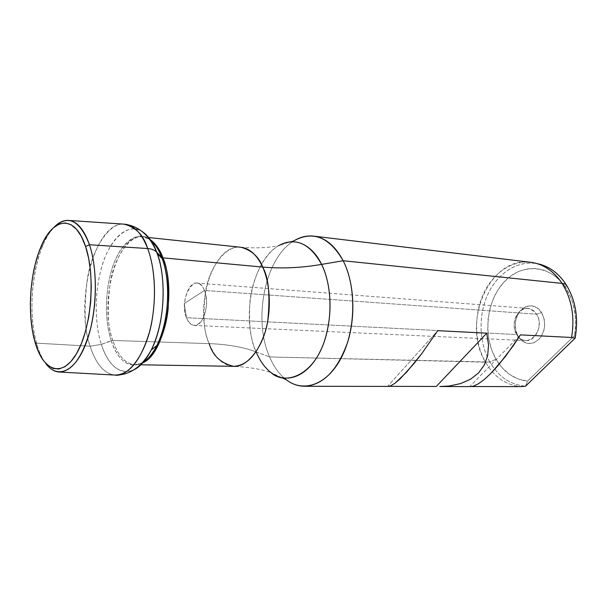 <?xml version="1.0" encoding="UTF-8"?>
<svg xmlns="http://www.w3.org/2000/svg" width="607" height="607" viewBox="0 0 607 607"><rect width="100%" height="100%" fill="white"/><g stroke="black" fill="none" stroke-linecap="round" stroke-linejoin="round"><path stroke-width="0.46" stroke-dasharray="3.04 2.28" d="M540.647 264.485C520.73 258.81 499.515 270.98 488.855 292.263C478.164 313.561 478.513 341.984 489.864 362.007L485.479 362.197C474.059 341.938 473.71 313.204 484.477 291.648C495.221 270.115 516.595 257.778 536.671 263.506M284.281 378.153C278.31 372.91 273.423 365.846 269.614 356.954L489.864 362.007C498.575 376.833 510.472 384.884 525.548 386.158L527.574 381.113L525.548 386.158C510.472 384.884 498.575 376.833 489.864 362.007L495.98 359.162C503.734 372.273 514.273 379.587 527.574 381.113L574.609 335.481L527.574 381.113L518.279 379.049L509.683 374.511L502.148 367.766L495.98 359.162L491.776 350.118L489.014 340.201L487.762 329.776L488.058 319.183L489.902 308.781L493.218 298.925L497.922 289.956L503.856 282.194L510.836 275.927L518.644 271.42L526.99 268.878L535.594 268.438L544.115 270.176L552.218 274.076L559.563 280.032L565.83 287.847L571.157 298.295L573.099 304.077L575.375 316.384L575.686 322.749L574.609 335.481L575.125 338.205L574.609 335.481C577.363 317.575 574.434 301.694 565.83 287.847L565.861 284.167L565.83 287.847C550.443 264.098 521.261 262.778 503.856 282.194C486.215 301.292 482.702 336.157 495.98 359.162L489.864 362.007C478.802 342.477 478.149 314.95 488.096 293.818C498.028 272.725 518.128 259.826 537.749 263.772M516.656 334.563L515.29 331.657C513.514 326.3 513.833 321.065 516.246 315.966C522.68 306.596 529.448 306.004 536.55 314.183L541.611 312.575C535.784 302.635 522.695 304.061 517.703 314.699C514.873 320.678 514.493 326.809 516.58 333.091L518.181 336.498L516.656 334.563L186.44 317.719C180.947 304.722 187.775 281.716 196.911 283.09C200.037 283.423 202.563 285.874 204.483 290.434L536.55 314.183C534.274 310.663 531.36 308.728 527.794 308.379C517.376 307.043 510.062 324.502 516.656 334.563C518.977 338.296 522.035 340.307 525.829 340.595C536.064 341.718 543.318 324.13 536.55 314.183L204.483 290.434C196.418 269.258 178.086 298.007 186.44 317.719L184.232 303.568L204.483 290.434L184.232 303.568L186.44 317.719C190.719 326.703 195.833 327.674 201.774 320.633C206.941 311.292 207.844 301.224 204.483 290.434C210.227 303.341 203.307 326.741 194.323 325.435C191 325.14 188.367 322.567 186.44 317.719L516.656 334.563L518.181 336.498C524.182 344.639 531.057 345.641 538.811 339.488C545.458 331.278 546.383 322.309 541.611 312.575L536.55 314.183C547.021 330.018 525.647 351.271 516.656 334.563M470.645 386.591L469.795 386.522L520.411 334.874L469.795 386.522L470.706 386.591M530.723 262.292C489.409 255.987 461.062 322.878 485.479 362.197C494.128 377.023 505.95 385.164 520.943 386.629C505.95 385.164 494.128 377.023 485.479 362.197L269.614 356.954C273.901 366.947 279.508 374.587 286.436 379.891M388.237 386.424L387.607 386.356L437.746 330.671L387.607 386.356L388.283 386.424M256.131 351.908L269.614 356.954L256.131 351.908C250.797 341.506 248.711 324.897 249.887 302.089C251.973 279.508 263.673 254.007 278.901 245.547C269.303 247.8 256.647 248.377 240.956 247.277C227.526 244.818 210.712 264.197 205.932 289.167C202.541 314.472 203.626 332.628 209.187 343.63C227.655 344.321 243.308 347.075 256.131 351.908C243.308 347.075 227.655 344.321 209.187 343.63C215.015 358.016 223.186 365.589 233.68 366.34C249.394 367.159 261.883 369.268 271.139 372.675C263.969 366.499 258.961 359.579 256.131 351.908C240.744 317.362 252.512 259.857 278.901 245.547L294.964 240.251C265.403 256.215 252.436 318.986 269.614 356.954C253.013 320.094 264.531 259.629 292.612 241.707M148.654 237.527L142.956 236.92C117.326 232.906 98.577 301.224 112.773 340.451L101.323 344.397C93.774 320.663 94.73 286.443 103.547 261.291C112.333 236.146 128.57 222.686 142.531 231.813C130.239 221.631 108.911 237.17 100.739 270.51C92.75 303.098 96.9 331.073 101.323 344.397L90.139 346.202C84.616 332.568 83.683 310.131 87.332 278.886C92.325 248.02 109.571 222.481 123.851 224.135C94.851 221.896 74.547 300.715 90.139 346.202L36.534 343.145C25.904 306.846 34.569 246.867 53.924 227.382C49.789 231.775 46.117 237.739 42.885 245.274C31.298 271.883 28.506 314.927 36.534 343.145L34.796 341.354L36.845 344.23C39.129 352.098 42.058 358.471 45.624 363.335C41.891 358.236 38.863 351.499 36.534 343.145L90.139 346.202C95.792 363.798 103.956 373.411 114.64 375.058C101.255 373.366 93.819 357.933 90.139 346.202L101.323 344.397C105.398 357.713 116.263 377.607 134.109 369.716C119.89 375.088 108.957 366.651 101.323 344.397L111.195 340.724C104.138 319.054 105.079 287.543 113.395 264.72C121.673 241.882 136.856 230.288 149.58 239.462C138.593 229.507 118.691 242.299 110.823 272.824C103.16 302.658 107.06 328.607 111.195 340.724L112.773 340.451C116.112 350.618 123.001 364.048 135.156 364.693L142.782 362.819L135.156 364.693C125.459 363.912 118.001 355.831 112.773 340.451L209.187 343.63L112.773 340.451C107.758 328.713 106.931 309.304 110.284 282.232C114.898 255.501 130.551 234.507 142.956 236.92L149.595 239.484M111.195 340.724C118.471 361.286 128.745 368.707 142.038 362.978C125.399 371.272 114.989 352.971 111.195 340.724M240.956 247.277C213.201 243.05 193.36 306.846 209.187 343.63M541.611 312.575L537.21 307.893L531.724 305.814L525.996 306.618L523.317 308.06L518.833 312.742L516.011 319.183L515.366 322.772L515.715 330.026L518.181 336.498L522.422 341.225L527.824 343.486L533.576 342.894L538.811 339.488L540.966 336.87L543.925 330.307L544.6 326.619L544.221 319.161L541.611 312.575M515.29 331.657L516.58 333.091M516.246 315.966L517.703 314.699M527.794 308.379L196.911 283.09M281.936 377.766L271.139 372.675M142.061 362.956L135.156 364.693L140.885 364.792M149.868 239.674L150.703 240.304M115.467 375.111L114.64 375.058M59.638 372.038L58.651 371.985M36.845 344.23L35.092 342.401M42.885 245.274L40.927 246.874M124.685 224.188L123.851 224.135M142.349 362.804L143.252 362.28M525.829 340.595L194.323 325.435"/><path stroke-width="0.91" d="M304.464 386.264L388.283 386.424L390.627 385.87L394.907 383.29L400.339 378.631L413.997 363.563L421.759 353.615L437.746 330.671L486.768 333.167L488.536 344.882L487.671 355.619L484.265 365.08L478.468 373.017L470.478 379.238L460.576 383.594L449.066 386.014L439.772 386.53L470.706 386.591L473.642 386.075L478.566 383.677L484.432 379.36L491.055 373.199L498.233 365.384L513.181 345.869L520.411 334.874L571.551 337.477L575.125 338.205C578.706 317.924 575.618 299.911 565.861 284.167L562.09 283.401C571.824 299.13 574.973 317.158 571.551 337.477C574.973 317.158 571.824 299.13 562.09 283.401L565.861 284.167C559.055 274.007 550.648 267.444 540.647 264.485L536.671 263.506C546.755 266.488 555.23 273.127 562.09 283.401L343.16 260.737C354.162 282.293 356.066 315.769 347.53 342.538C337.355 370.566 323 385.142 304.464 386.264C297.157 386.158 290.434 383.457 284.281 378.153M537.749 263.772C548.933 266.17 558.303 272.968 565.861 284.167C575.618 299.911 578.706 317.924 575.125 338.205L525.548 386.158L575.125 338.205L571.551 337.477L520.411 334.874L505.692 356.165L491.055 373.199L484.432 379.36L478.566 383.677L473.642 386.075L470.645 386.591M520.943 386.629L471.692 386.522L520.943 386.629L525.548 386.158L520.943 386.629M388.237 386.424L390.627 385.87L394.907 383.29L406.773 371.992L421.759 353.615L437.746 330.671L486.768 333.167L436.281 386.454L389.049 386.356L436.281 386.454L486.768 333.167L488.536 344.882L487.671 355.619L484.265 365.08L478.468 373.017L470.478 379.238L460.576 383.594L449.066 386.014L439.772 386.53M281.936 377.766L286.436 379.891C303.849 393.215 327.871 384.58 341.847 356.65C355.922 328.88 356.423 286.443 343.16 260.737L321.589 264.402C333.228 287.733 332.719 325.997 320.291 351.187C307.954 376.522 286.679 384.641 271.139 372.675C264.963 367.91 259.963 360.99 256.131 351.908M292.612 241.707C299.365 237.193 306.368 235.326 313.629 236.115C325.435 237.701 335.276 245.911 343.16 260.737L321.589 264.402C309.752 243.232 295.518 236.95 278.901 245.547C299.372 234.234 315.443 250.835 321.589 264.402C301.322 267.869 281.686 268.757 262.679 267.072C258.901 256.814 251.662 250.213 240.956 247.277C249.743 248.377 256.981 254.978 262.679 267.072L162.926 257.854C176.948 291.148 164.368 354.162 142.782 362.819C154.967 357.204 166.06 332.105 168.169 308.394C169.383 284.546 167.638 267.702 162.926 257.854L161.72 257.353C159.254 250.167 155.21 244.204 149.58 239.462C154.421 243.012 158.465 248.976 161.72 257.353L156.621 252.049L157.13 253.438C167.107 279.888 164.353 324.98 151.234 350.027C146.166 359.943 140.452 366.499 134.109 369.716C140.338 366.628 146.052 360.065 151.234 350.027C168.594 314.191 163.587 267.733 157.13 253.438L156.523 251.951C154.504 249.97 151.56 248.84 147.698 248.544C152.478 261.093 157.441 286.17 152.304 318.91C147.213 352.189 128.737 377.804 114.64 375.058C129.063 375.103 140.642 360.862 149.375 332.34C156.75 305.086 155.976 270.502 147.698 248.544L89.464 244.742C96.87 266.739 97.378 301.482 90.511 328.895C82.393 357.591 71.778 371.954 58.651 371.985C53.864 371.461 49.524 368.578 45.624 363.335C57.164 379.261 74.714 372.41 85.754 344.055C96.87 315.906 98.501 271.223 89.464 244.742L85.587 246.503C95.724 276.124 91.369 328.357 76.793 353.191C62.369 378.465 43.173 371.272 35.092 342.401L34.796 341.354C27.08 314.153 29.773 272.528 40.927 246.874C53.006 216.911 75.185 213.975 85.587 246.503L89.464 244.742C79.692 219.939 67.847 214.157 53.924 227.382C58.431 222.648 63.09 220.311 67.908 220.379C76.702 220.849 83.887 228.976 89.464 244.742L147.698 248.544C141.469 232.807 133.517 224.673 123.851 224.135C135.672 226.995 143.624 235.129 147.698 248.544C151.56 248.84 154.504 249.97 156.523 251.951L156.621 252.049C153.806 243.718 149.11 236.973 142.531 231.813C148.161 235.577 152.858 242.322 156.621 252.049L161.728 257.368L162.926 257.854L262.679 267.072C281.686 268.757 301.322 267.869 321.589 264.402C328.288 277.133 335.345 307.802 324.153 341.923C312.324 376.689 284.417 385.21 271.139 372.675M140.885 364.792L233.68 366.34C247.155 365.573 257.656 354.101 265.183 331.908C271.526 310.761 270.441 284.281 262.679 267.072C268.704 277.528 270.381 295.632 267.695 321.376C263.567 346.908 247.132 367.622 233.68 366.34C220.804 363.214 212.64 355.641 209.187 343.63M150.301 239.712C156.196 244.409 160.407 250.456 162.926 257.854C159.558 249.211 155.346 243.164 150.301 239.712M115.467 375.111C130.027 375.08 141.955 366.719 151.234 350.027L156.872 345.512C152.403 354.154 147.455 359.981 142.038 362.978C147.547 359.883 152.494 354.063 156.872 345.512C168.754 322.901 171.227 282.498 162.183 258.605L161.728 257.368C158.685 249.409 155.005 243.718 150.703 240.304M143.252 362.28C148.191 359.253 152.736 353.669 156.872 345.512C172.593 313.204 168.033 271.557 162.183 258.605L157.13 253.438L156.523 251.951C149.709 235.508 139.094 226.252 124.685 224.188M313.629 236.115L530.723 262.292C543.219 263.954 553.675 270.988 562.09 283.401L343.16 260.737C329.669 237.458 313.607 230.63 294.964 240.251M34.796 341.354L38.241 351.316L42.52 359.367L47.513 365.171L53.059 368.449L58.97 368.988L65.01 366.681L70.951 361.522L76.535 353.638L81.513 343.304L85.655 330.898L88.759 316.953L90.678 302.066L91.308 286.906L90.633 272.171L88.69 258.506L85.587 246.503L81.475 236.647L76.558 229.302L71.057 224.711L65.222 222.959L59.274 224.029L53.454 227.784L47.961 234.014L42.983 242.421L38.673 252.656L35.168 264.349L32.566 277.088L30.949 290.45L30.35 303.986L30.805 317.279L32.3 329.874L34.796 341.354M114.64 375.058L59.638 372.038M123.851 224.135L67.908 220.379M148.654 237.527L240.956 247.277"/></g></svg>
